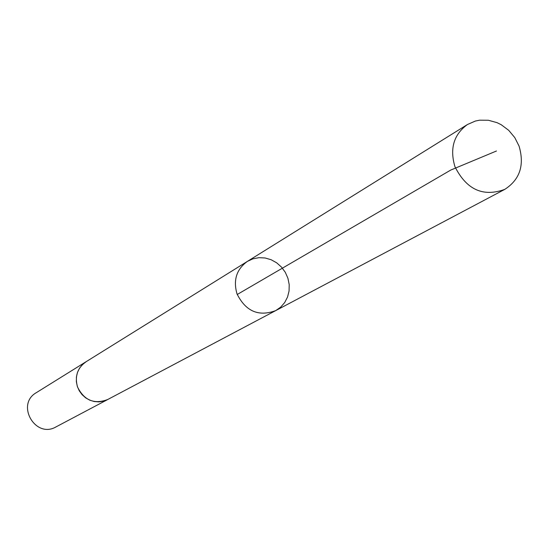 <?xml version="1.0" encoding="UTF-8"?>
<svg xmlns="http://www.w3.org/2000/svg" width="549" height="549" viewBox="0 0 549 549"><rect width="100%" height="100%" fill="white"/><g stroke="black" fill="none" stroke-linecap="round" stroke-linejoin="round"><path stroke-width="0.82" d="M275.694 310.617L107.686 399.535C94.222 404.565 84.169 400.386 77.533 387.004C74.568 376.401 77.388 367.995 85.994 361.784L247.4 261.386C236.523 269.278 233.064 280.114 237.01 293.9C245.712 311.352 258.606 316.924 275.694 310.617L280.683 307.138L284.705 302.526L287.546 297.03L289.076 290.943L289.199 284.581L287.923 278.274L285.315 272.345L281.507 267.102L276.696 262.827L271.137 259.732L265.105 257.982L258.929 257.68L252.924 258.833L247.4 261.386C236.523 269.278 233.064 280.114 237.01 293.9C245.712 311.352 258.606 316.924 275.694 310.617L504.757 189.384C483.093 197.235 466.485 189.666 454.943 166.676C449.576 148.573 453.755 134.512 467.467 124.506L475.338 121.055L479.586 120.19L488.37 120.252L497.058 122.667L501.189 124.705L508.69 130.305L514.777 137.593L519.066 146.096C524.659 165.187 519.889 179.612 504.757 189.384M108.078 399.329L103.411 401.216L98.841 401.895L94.202 401.532L89.72 400.152L85.603 397.819L82.055 394.635L79.248 390.771L77.32 386.4L76.359 381.733L76.414 376.998L77.478 372.428L79.502 368.242L82.384 364.632L86.365 361.551M107.693 399.542L55.977 426.916C35.383 438.967 15.523 404.407 36.303 392.679L85.987 361.777M237.23 294.49L450.77 170.053L496.447 151.002M247.4 261.386L467.467 124.506"/></g></svg>
